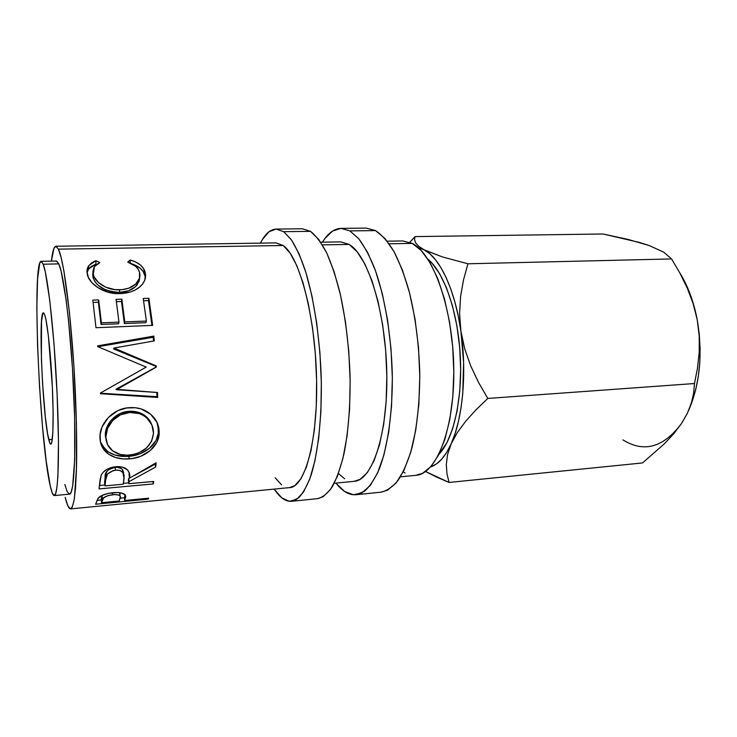<?xml version="1.0" encoding="UTF-8"?>
<svg xmlns="http://www.w3.org/2000/svg" width="737" height="737" viewBox="0 0 737 737"><rect width="100%" height="100%" fill="white"/><g stroke="black" fill="none" stroke-linecap="round" stroke-linejoin="round"><path stroke-width="1.11" d="M283.662 231.667L291.235 239.599C296.256 247.503 301.018 258.033 305.505 271.198C314.109 299.443 319.987 338.651 321.24 377.989C322.032 417.16 318.135 452.647 311.042 475.356C307.265 485.646 303.091 493.182 298.522 497.963L291.437 501.307C285.698 501.704 280.115 497.853 274.68 489.746L281.838 497.899L289.217 501.289L296.532 499.456L303.478 492.113L309.706 479.197L314.892 460.993L318.716 438.11L320.917 411.504L321.332 382.475L319.913 352.516L316.735 323.221L311.972 296.127L305.929 272.561L298.946 253.574L291.401 239.829L283.662 231.667L310.498 231.354L283.662 231.667L276.08 229.069L268.959 231.786L262.51 239.378L260.428 243.127C264.998 234.025 270.239 229.336 276.145 229.069L283.662 231.667M291.437 501.307L317.61 498.645C322.769 497.383 327.689 493.375 332.369 486.632C336.818 478.304 340.669 467.424 343.939 453.983C348.371 431.698 350.416 405.783 350.066 376.22C349.025 346.408 345.681 318.67 340.024 293.013C335.998 277.176 331.466 263.625 326.436 252.349C321.231 242.602 315.924 235.6 310.498 231.354L302.456 228.783L310.498 231.354L318.743 239.442L326.767 253.049L334.156 271.842L340.522 295.168L345.496 321.995L348.767 350.996L350.149 380.67L349.578 409.431L347.099 435.797L342.908 458.497L337.279 476.581L330.545 489.423L323.082 496.766L317.454 498.654M349.863 230.893L358.652 238.631C364.465 246.351 369.919 256.623 375.032 269.456C384.797 297.002 391.246 335.234 392.277 373.641C392.775 411.882 387.846 446.613 379.288 468.962C374.755 479.087 369.79 486.54 364.382 491.321L356.026 494.73C349.283 495.227 342.76 491.561 336.459 483.73L344.796 491.579L353.419 494.757L362.024 492.813L370.25 485.49L377.685 472.739L383.949 454.849L388.675 432.407L391.531 406.382L392.342 378.017L391.006 348.776L387.607 320.199L382.337 293.768L375.511 270.792L367.542 252.266L358.845 238.862L349.863 230.893L375.538 230.598L349.863 230.893L340.991 228.369L332.58 231.05L324.916 238.493L322.428 242.178C327.91 233.251 334.128 228.645 341.065 228.369L349.863 230.893M356.026 494.73L381.093 492.178C387.063 490.851 392.784 486.844 398.256 480.156C403.471 471.929 408.022 461.224 411.919 448.032C417.243 426.179 419.86 400.827 419.74 371.964C418.837 342.843 415.253 315.777 408.998 290.756C404.512 275.306 399.417 262.086 393.724 251.087C387.819 241.57 381.757 234.744 375.538 230.598L366.252 228.101L375.538 230.598L384.981 238.484L394.102 251.759L402.448 270.111L409.551 292.865L415.014 319.029L418.496 347.33L419.795 376.294L418.846 404.401L415.742 430.205L410.684 452.463L404.014 470.234L396.128 482.919L387.432 490.243L380.909 492.196M48.762 439.648C42.663 416.82 38.094 311.401 43.409 312.829L44.819 315.123L45.98 319.83L48.43 336.293L52.355 386.999L53.119 412.471L52.88 432.02L51.71 442.624L50.844 444.135L49.849 443.103L47.619 433.982L45.353 417.114L42.534 383.065L41.401 358.974L41.521 321.378L42.829 313.382L43.759 312.976L44.819 315.123C47.472 322.963 50.908 355.096 52.373 387.404C53.856 419.758 53.055 444.31 50.789 444.144C50.171 444.153 49.49 442.651 48.762 439.648L52.299 439.381L48.762 439.648M438.92 454.287C453.329 439.777 462.735 399.067 460.247 355.28C457.815 311.484 443.914 272.082 427.967 259.277L431.744 262.86L439.501 273.491L446.511 287.909L452.407 305.569L456.885 325.726L459.685 347.422L460.662 369.615L459.759 391.209L457.06 411.154L452.711 428.529L446.99 442.615L438.92 454.287M43.207 264.214C47.822 275.481 54.234 332.498 57.025 392.204C59.854 451.965 58.287 496.121 54.289 495.568C53.036 495.559 51.682 492.288 50.217 485.747L52.17 492.712L53.994 495.531L55.607 493.845L56.933 487.452L57.891 476.36L58.481 441.399L57.127 394.341L54.022 344.105L49.794 300.659L45.298 271.815L43.207 264.214L41.336 261.359L39.752 263.072L37.578 278.844L36.85 307.707L37.541 345.1L39.503 386.289L42.497 426.585L46.21 461.307L50.217 485.747C39.457 440.671 31.737 261.211 41.125 261.331L43.207 264.214L58.803 263.892L43.207 264.214M54.308 495.568L69.499 494.168C74.17 494.638 76.436 450.648 73.718 391.2C71.038 331.788 64.101 275.094 58.803 263.892L56.399 261.027L41.143 261.322M400.449 476.83L415.917 475.328C436.405 474.232 454.572 428.768 453.799 369.099C453.191 309.466 433.439 253.703 412.269 243.403L389.136 243.781L412.269 243.403L402.752 240.944L387.22 241.183M334.248 483.269L354.193 481.325C372.231 480.506 387.948 434.259 386.796 373.18C385.801 312.138 367.883 254.984 349.145 244.435L322.391 244.868L349.145 244.435L340.743 241.893L320.706 242.206M58.407 249.152C64.331 260.889 72.254 324.566 75.331 392.158C76.556 420.891 76.952 445.94 76.519 467.295L74.409 498.249C73.313 504.486 72.042 508.033 70.605 508.899C68.9 508.899 67.095 505.038 65.178 497.337L67.684 505.37L70.07 508.806L72.235 507.203L74.087 500.294L75.515 488.032L76.418 470.676L76.427 423.351L73.949 366.75L69.453 312.368L63.898 270.949L61.079 257.388L58.407 249.152L283.183 245.504L58.407 249.152L55.975 246.269L53.884 248.516L51.424 261.119C52.484 251.474 53.958 246.517 55.846 246.259L58.407 249.152M70.605 508.899L289.742 487.59C305.109 487.074 318.117 440.017 316.551 377.464C315.114 314.939 299.24 256.319 283.183 245.504L275.997 242.888L55.855 246.259M125.741 496.139L124.719 494.435C122.517 492.786 118.593 492.196 112.918 492.684C105.833 493.523 100.978 495.292 98.353 497.991L95.607 504.228L97.947 498.516L102.093 495.411L108.256 493.375L117.57 492.509L121.559 493.016L125.115 494.822L125.769 496.627L124.636 500.487L148.745 498.166L148.119 499.161L95.607 504.228L148.119 499.161L148.026 498.24L148.119 499.161L148.745 498.166L124.636 500.487L124.673 495.973L124.636 500.487L124.673 495.973L125.05 499.575M99.053 488.907L100.14 479.4L101.448 474.665L103.088 472.343L106.478 469.598L110.872 467.627L119.237 466.668L122.508 467.194L127.446 469.884L129.242 472.841L129.611 478.083L156.143 462.781L155.728 466.982L129.168 481.556L128.864 483.702L153.729 481.445L153.259 483.933L99.053 488.907L153.259 483.933L152.863 481.519L153.259 483.933L153.729 481.445L128.864 483.702L128.367 480.469L128.662 478.377L129.168 481.556L155.728 466.982L155.194 463.37L155.111 464.172L134.475 475.457L155.111 464.172L155.728 466.982L156.143 462.781L129.611 478.083C130.173 475.236 129.5 472.555 127.584 470.031C124.921 467.405 120.979 466.3 115.746 466.724C108.284 467.682 103.392 470.593 101.08 475.457L99.053 488.907M126.709 407.985L135.525 407.764L141.154 408.924L150.772 414.351L157.211 422.697L158.768 427.598L159.174 432.647L158.538 437.631L156.824 442.393L150.21 450.593L140.592 456.341L132.199 458.552L123.641 458.967L115.562 457.53L108.615 454.213L102.213 447.027L100.527 442.476L100.094 434.894L102.01 426.999L108.394 417.446L118.086 410.509L126.709 407.985M156.244 365.957L156.308 367.081L116.474 389.716L157.515 392.499L157.663 397.446L100.508 393.724L100.481 393.005L146.202 367.1L97.653 346.583L97.597 345.874L153.803 336.1L154.263 340.909L113.995 348.03L156.244 365.957L156.308 367.081L115.912 389.274L116.474 389.716L156.308 367.081L155.654 367.284L155.59 366.188L156.244 365.957L113.995 348.03L113.526 348.887L156.244 365.957M95.976 327.716L92.825 300.116L98.666 299.922L101.402 322.834L118.97 322.143L116.078 299.36L121.835 299.176L124.783 321.912L146.387 321.056L143.245 298.476L148.902 298.292L152.642 325.385L95.976 327.716L152.642 325.385L148.902 298.292L143.245 298.476L146.387 321.056L124.783 321.912L124.341 323.543L121.494 301.488L121.835 299.176L116.078 299.36L118.97 322.143L101.402 322.834L101.043 324.483L98.389 302.253L98.666 299.922L92.825 300.116L95.976 327.716M94.714 261.193L95.948 260.686L99.79 262.63L96.298 264.721L93.958 267.338L92.798 272.064L93.977 276.716L98.399 282.474L105.695 287.181L114.889 289.632L122.084 289.659L128.8 288.195L135.709 283.994L139.422 278.365L139.56 272.46L138.197 269.217L135.672 266.343L127.685 262.059L130.265 259.995L135.838 262.086L140.297 264.905L143.42 268.351L145.456 274.247L144.728 280.309L142.462 284.242L139.846 286.914L134.88 290.148L130.311 291.981L119.928 293.593L108.238 292.276L97.874 287.642L91.987 282.768L88.357 277.333L86.984 271.658L88.514 266.029L91.499 263.008L94.714 261.193M424.088 249.769L418.653 246.25L415.594 242.86L414.535 239.626L414.995 236.595L603.041 233.988L628.154 239.433L649.361 245.596L663.77 252.201L671.6 258.936L467.949 263.782L442.311 256.9L424.088 249.769C439.685 257.545 455.042 289.623 460.901 331.116L459.593 313.594L460.597 296.385L463.545 279.719L467.949 263.782L442.311 256.9L418.294 247.66L424.088 249.769L429.901 253.85L435.595 259.912L441.058 267.881L446.171 277.665L450.823 289.116L454.886 302.013L458.276 316.109L460.901 331.116L463.61 362.54L462.762 393.503L461.021 407.957L458.469 421.306L455.18 433.292L451.228 443.692L446.723 452.334L441.767 459.105L436.461 463.942L430.611 466.908C438.404 464.448 445.277 456.7 451.228 443.692L457.318 432.573L465.729 421.195L476.047 409.772L487.802 398.441L478.589 382.521L470.777 366.049L464.734 348.905L460.901 331.116C467.046 372.378 462.762 418.515 451.228 443.692L457.318 432.573L465.729 421.195L476.047 409.772L487.802 398.441L694.494 383.526L693.628 393.236L691.37 403.093L687.4 413.208L681.43 423.609L675.12 431.744M56.648 261.055L58.803 263.892L61.18 271.446L66.155 300.134L68.532 320.328L72.466 368.095L74.649 417.741L74.677 459.501L72.668 486.033L71.065 492.427L69.471 494.168M69.158 494.131L67.049 491.349L64.828 484.439M402.697 240.944L412.269 243.403L421.306 250.617L429.966 262.519L437.824 278.807L444.466 298.872L449.524 321.866L452.702 346.685L453.817 372.074L452.822 396.746L449.791 419.473L444.927 439.178L438.533 455.051L430.961 466.521L422.596 473.311L415.769 475.337M405.055 472.97L403.203 471.892M414.995 236.595L409.827 242.28L414.995 236.595L603.041 233.988L639.412 242.418L649.352 245.596L663.77 252.201L671.6 258.936L680.021 273.316L687.308 288.185L693.158 303.681L697.239 319.867L699.275 334.128L700.122 348.629L699.772 363.046L698.225 377.068L695.535 390.398L688.726 410.288C700.039 383.691 702.877 353.548 697.239 319.867L699.21 335.989L699.22 352.093L697.524 367.975L694.494 383.526L693.628 393.236L691.37 403.093L687.4 413.208L681.43 423.609L673.692 433.807L664.35 443.831L642.498 462.947L449.082 482.449L446.963 473.808L446.309 464.54L447.571 454.517L451.228 443.692L447.571 454.517L446.309 464.54L446.963 473.808L449.082 482.449L642.498 462.947L664.35 443.831L673.692 433.807L681.43 423.609L687.031 413.89M436.571 477.06L449.082 482.449L425.544 471.505L436.571 477.06M679.496 272.358L684.655 281.488L689.832 293.271L694.061 306.15L697.239 319.867C693.683 301.359 687.778 285.523 679.496 272.358M622.931 439.878C643.935 452.969 663.438 447.543 681.43 423.609M460.901 331.116L459.593 313.594L460.597 296.385L463.545 279.719L467.949 263.782L671.6 258.936L680.021 273.316L687.308 288.185L693.158 303.681L697.239 319.867L699.21 335.989L699.22 352.093L697.524 367.975L694.494 383.526L487.802 398.441L478.589 382.521L470.777 366.049L464.734 348.905L460.901 331.116M139.634 278.328L139.136 281.239L135.405 286.721L128.487 290.811L119.403 292.396L109.887 291.382L105.446 289.871L98.196 285.302L95.607 282.566L93.231 278.273L92.761 273.574L92.862 276.863L94.474 266.573L99.79 262.63L95.948 260.686L88.891 265.504C87.15 267.881 86.597 270.617 87.233 273.74C88.164 283.22 104 294.625 119.928 293.593C127.473 293.372 133.766 291.419 138.805 287.734L142.573 284.104C145.373 280.161 146.221 276.228 145.115 272.303C143.614 266.554 138.667 262.446 130.265 259.995L127.685 262.059C134.346 264.325 138.307 267.789 139.56 272.46C140.417 275.712 139.726 278.899 137.497 282.022C133.71 286.859 127.768 289.448 119.698 289.807C106.496 290.618 94.096 281.525 93.009 273.786L92.862 276.863C95.653 286.205 104.497 291.382 119.403 292.396L119.698 289.807L119.403 292.396C127.602 292.009 133.572 289.42 137.322 284.639L139.625 277.6M130.154 263.026L130.265 259.995L130.154 263.026M145.06 276.274L143.199 271.492L140.113 268.13L132.153 263.984C139.348 266.462 143.586 270.249 144.857 275.334L145.115 272.303L145.263 278.475M87.058 272.589L88.698 268.931L95.884 264.086L95.948 260.686L95.884 264.086L96.639 264.454L95.884 264.086L91.434 266.352L88.431 269.318L87.058 272.589M145.263 278.439L145.189 277.223M93.129 302.428L98.389 302.253L98.666 299.922L101.402 322.834L101.043 324.483L118.546 323.783L118.97 322.143L118.546 323.783L101.043 324.483L98.389 302.253L93.129 302.428M116.4 301.654L121.494 301.488L121.835 299.176L124.783 321.912L124.341 323.543L145.889 322.677L146.387 321.056L145.889 322.677L124.341 323.543L121.494 301.488L116.4 301.654M143.604 300.751L148.487 300.595L148.902 298.292L148.487 300.595L143.604 300.751M151.942 325.422L148.487 300.595L151.942 325.422M113.526 348.887L113.995 348.03L154.263 340.909L153.803 336.1L97.597 345.874L97.653 346.583L146.202 367.1L100.481 393.005L100.508 393.724L157.663 397.446L156.963 396.699L100.49 393.217L156.963 396.699L156.843 392.452L156.963 396.699L157.663 397.446L157.515 392.499L115.912 389.274L155.654 367.284L155.59 366.188L113.526 348.887M153.591 341.028L153.222 337.26L153.803 336.1L153.222 337.26L97.91 346.694L153.222 337.26L153.591 341.028M156.87 421.979L159.174 432.647C159.155 422.946 154.355 415.521 144.765 410.371C140.214 408.197 135.184 407.294 129.675 407.662C113.461 408.058 99.228 423.554 99.974 437.511C100.011 443.25 101.982 448.078 105.907 451.965C111.877 457.336 119.689 459.639 129.334 458.884C144.839 458.018 159.441 446.263 159.174 432.647L158.473 430.823C158.75 444.07 144.231 455.438 128.754 456.332L129.334 458.884L128.754 456.332C119.035 457.106 111.158 454.803 105.115 449.413L100.379 441.804L101.688 444.862L108.081 451.827L115.018 455.033L125.898 456.479L134.456 455.494L139.975 453.845L149.556 448.253L156.143 440.293L158.289 433.255L158.068 425.94M105.409 436.995L105.75 430.869L107.077 426.76L110.559 420.956L119.818 413.66L124.387 412.066L131.545 411.264L138.51 412.352L142.702 414.157L146.322 416.709L151.26 423.517M153.489 433.245C151.96 445.692 143.964 452.969 129.509 455.088C122.056 455.669 115.976 453.863 111.269 449.653C107.722 446.235 105.916 441.97 105.852 436.848C105.548 425.636 116.529 412.895 129.758 412.49C134.668 412.149 139.109 413.079 143.098 415.3C150.062 419.675 153.526 425.664 153.489 433.245L151.942 425.102L146.985 418.072L143.356 415.438L139.155 413.568L129.758 412.49L129.15 411.329L129.758 412.49L120.407 414.876L112.641 420.569L107.62 428.381L105.852 436.848L105.308 434.987L107.62 444.706L112.66 450.851L120.324 454.453L127.151 455.199L134.171 454.37L138.667 452.942L146.387 448.059L151.638 441.233L153.489 433.245M151.629 424.401C149.998 420.118 147.041 416.718 142.757 414.194C138.667 411.937 134.134 410.979 129.15 411.329C115.912 411.753 105.041 424.107 105.308 434.987L106.211 440.56M129.168 472.629L129.611 478.083L129.086 474.997L129.638 474.702L129.086 474.997L129.168 472.638M129.583 477.917L128.662 478.377L128.864 483.702L128.367 480.469L128.662 478.377L129.583 477.917M128.735 482.846L123.42 483.325L128.735 482.846M104.894 485.001L99.458 485.499L104.894 485.001M123.623 472.638L122.36 469.414C120.767 467.802 118.316 467.101 114.981 467.295L117.423 467.304L121.439 468.621L122.683 469.81L123.623 472.638M108.385 469.764L114.981 467.295L115.516 470.151C118.795 469.948 121.246 470.657 122.858 472.297L124.074 478.599L123.291 484.209L105.023 485.876L104.562 482.615L105.142 476.996L107.058 471.007M104.562 482.615L105.142 476.996L105.621 480.1L105.023 485.876L104.562 482.615M105.621 480.1C104.995 475.337 108.293 472.021 115.516 470.151L114.981 467.295C107.814 469.091 104.534 472.325 105.142 476.996L105.621 480.1L105.023 485.876L123.291 484.209L124.157 475.651L123.217 472.749L120.168 470.639L116.75 470.095L113.083 470.584L107.445 474.084L105.621 480.1M125.087 494.794L124.673 495.973L125.087 494.794M124.765 496.821L125.769 496.729L124.765 496.821M124.369 497.788L120.444 498.166L124.369 497.788M101.273 499.99L97.054 500.395L101.273 499.99M120.159 493.587L119.836 495.246L120.159 493.587M102.268 495.881L102.618 495.172L102.268 495.881M120.564 497.125L119.228 501.003L101.531 502.708L101.181 499.069L102.038 496.572L102.406 500.165L101.531 502.708L101.181 499.069L102.038 496.572L102.406 500.165C102.121 497.853 105.492 496.019 112.54 494.656C116.096 494.389 118.546 494.748 119.882 495.752L119.551 492.666M112.31 492.749L112.54 494.656L112.31 492.749M120.02 495.863L119.928 494.997L120.02 495.863M101.531 502.708L119.228 501.003L120.407 496.397L118.666 495.107L114.871 494.555L108.007 495.55L103.576 497.908L101.531 502.708M354.064 481.335L360.061 479.363L367.385 472.537L373.981 460.911L379.509 444.77L383.655 424.669L386.151 401.453L386.842 376.22L385.654 350.232L382.65 324.824L377.998 301.267L371.973 280.705L364.898 264.012L357.169 251.824L349.145 244.435L340.697 241.893M338.458 473.504L344.603 478.774M289.632 487.599L294.736 485.683L300.908 478.829L306.426 467.046L310.996 450.629L314.349 430.122L316.265 406.4L316.615 380.578L315.353 353.963L312.543 327.919L308.342 303.773L302.99 282.686L296.799 265.587L290.092 253.086L283.183 245.504L275.96 242.888M275.094 477.714L281.562 484.826M137.322 284.639L137.469 282.05M88.698 268.931L88.901 265.495M105.115 449.413L105.852 451.928M142.757 414.194L143.098 415.29M122.839 472.27L122.36 469.414M341.065 228.369L366.252 228.101M276.145 229.069L302.456 228.783"/></g></svg>
